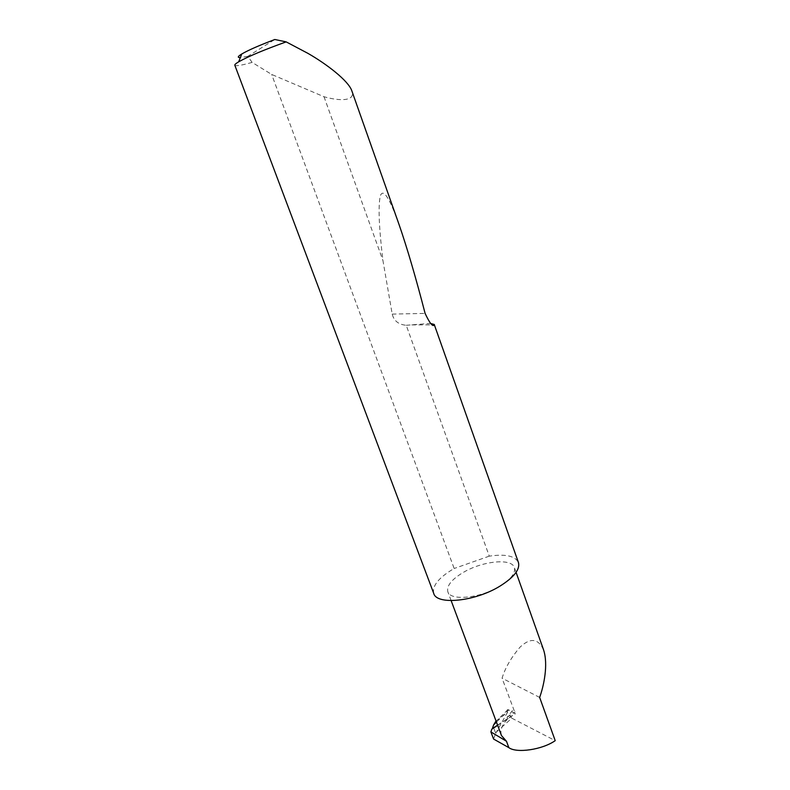 <?xml version="1.0" encoding="UTF-8"?>
<svg xmlns="http://www.w3.org/2000/svg" width="790" height="790" viewBox="0 0 790 790"><rect width="100%" height="100%" fill="white"/><g stroke="black" fill="none" stroke-linecap="round" stroke-linejoin="round"><path stroke-width="0.59" stroke-dasharray="3.95 2.96" d="M543.569 649.844C538.217 638.379 530.376 637.471 520.047 647.138C511.229 657.448 505.235 667.797 502.065 678.195L515.366 713.805L508.809 709.943L496.456 722.109M499.675 586.308C510.854 579.337 515.761 573.096 514.399 567.576C511.752 557.898 482.374 561.009 463.216 572.464C451.633 579.416 446.498 585.825 447.812 591.69C450.063 601.17 480.123 598.336 499.675 586.308M234.818 65.224C235.697 66.311 241.473 65.373 252.138 62.41L271.681 74.448L324.009 96.736C339.631 101.229 355.786 101.436 351.836 90.85M398.812 223.847C389.292 197.352 383.12 188.04 380.296 195.92C378.084 206.2 378.963 227.757 382.953 260.591L392.196 314.094C393.914 320.878 398.585 324.601 406.218 325.273L489.277 556.15C505.472 553.8 515.199 555.933 518.447 562.539M406.218 325.273L430.481 323.416M324.009 96.736L382.953 260.591M433.72 593.379C432.081 585.864 438.707 577.678 453.598 568.82L454.161 568.494L271.681 74.448M493.572 739.035L495.705 733.308L493.059 726.237M496.367 732.004L511.831 718.189L507.407 712.462L495.705 733.308M511.831 718.189L555.212 740.655M491.785 729.2L515.366 713.805M496.061 721.033L507.042 712.807M507.407 712.462C506.795 710.644 506.973 709.687 507.931 709.608L508.809 709.943M497.67 725.358L508.246 718.446C502.075 724.529 499.823 730.237 501.482 735.579M508.246 718.446C507.269 718.88 506.943 718.446 507.259 717.142L513.49 709.272M539.659 697.432L502.065 678.195M489.277 556.15L454.161 568.494M252.138 62.41L247.803 56.327L274.801 39.5M247.803 56.327L240.358 57.591M497.591 725.151L515.12 713.706M507.259 717.142L515.159 711.997M411.797 324.907L432.446 324.858M392.196 314.094L425.099 313.403M516.087 572.355L514.399 567.576M507.931 709.608L496.13 721.221M451.139 600.607L447.812 591.69"/><path stroke-width="1.19" d="M497.67 725.358L491.785 729.2L490.896 731.925L506.469 741.257L508.849 747.646C516.591 753.482 542.394 749.7 555.212 740.655L539.659 697.432C543.767 686.006 548.448 664.667 543.569 649.844L516.087 572.355M399.118 224.716L351.836 90.85C348.538 80.876 326.724 64.079 307.883 53.335L286.168 41.88C264.067 49.819 248.238 56.465 238.689 61.808C235.864 63.477 234.571 64.622 234.818 65.224L433.72 593.379C436.495 605.298 474.711 601.654 499.675 586.308C513.925 577.411 520.185 569.491 518.447 562.539L434.372 324.858C432.881 327.218 429.79 323.396 425.099 313.403C415.886 277.754 407.225 248.188 399.118 224.716L398.812 223.847M430.481 323.416L434.372 324.512M508.849 747.646L493.572 739.035L490.896 731.925M496.456 722.109L493.632 724.894L492.348 728.568L497.591 725.151M493.632 724.894L496.061 721.033M451.139 600.607L501.482 735.579L506.469 741.257M240.358 57.591C237.207 57.69 237.681 56.485 241.78 53.987C248.327 50.175 259.337 45.346 274.801 39.5L286.168 41.88M432.446 324.858L434.372 324.858M496.13 721.221L495.271 722.06M241.78 53.987L238.689 61.808"/></g></svg>
